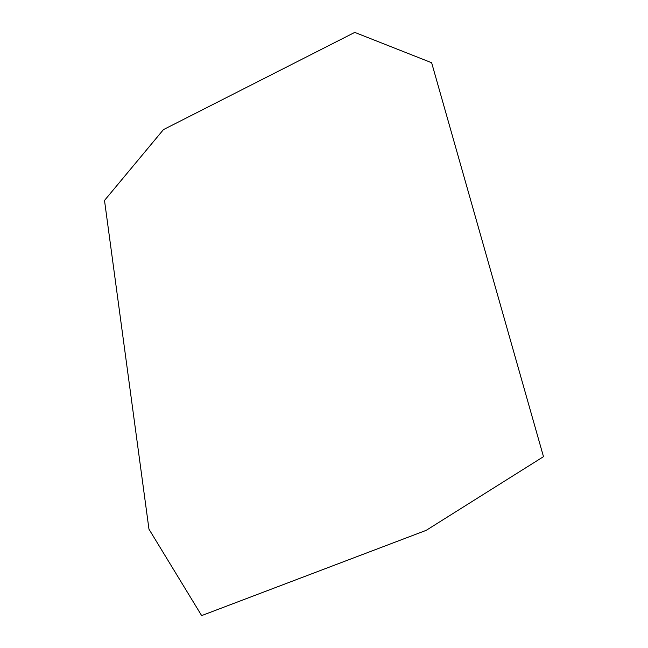 <?xml version="1.0" encoding="UTF-8"?>
<svg xmlns="http://www.w3.org/2000/svg" width="648" height="648" viewBox="0 0 648 648"><rect width="100%" height="100%" fill="white"/><g stroke="black" fill="none" stroke-linecap="round" stroke-linejoin="round"><path stroke-width="0.97" d="M201.641 615.6L426.19 530.348L543.494 456.662L431.641 62.735L354.756 32.4L163.434 129.632L104.506 200.443L148.967 529.173L201.641 615.6"/></g></svg>
